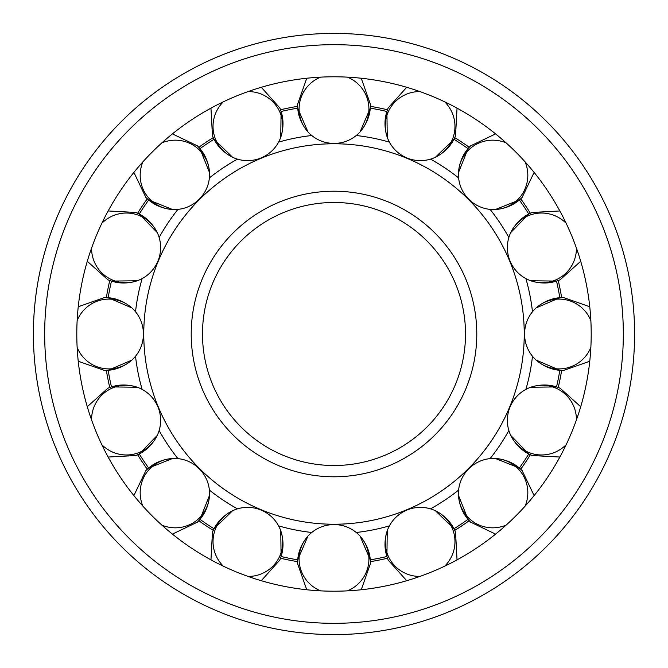 <?xml version="1.0" encoding="UTF-8"?>
<svg xmlns="http://www.w3.org/2000/svg" width="668" height="668" viewBox="0 0 668 668"><rect width="100%" height="100%" fill="white"/><g stroke="black" fill="none" stroke-linecap="round" stroke-linejoin="round"><path stroke-width="1" d="M143.762 334A190.238 190.238 0 0 0 334 524.238A190.238 190.238 0 0 0 524.238 334A190.238 190.238 0 0 0 334 143.762A190.238 190.238 0 0 0 143.762 334M334 465.512A131.512 131.512 0 0 0 465.512 334A131.512 131.512 0 0 0 334 202.487A131.512 131.512 0 0 0 202.487 334A131.512 131.512 0 0 0 334 465.512A131.512 131.512 0 0 1 202.487 334A131.512 131.512 0 0 1 334 202.487M311.756 135.52A199.724 199.724 0 0 0 278.598 142.117M237.491 159.143A199.724 199.724 0 0 0 209.385 177.922M177.922 209.385A199.724 199.724 0 0 0 159.143 237.491M142.117 278.598A199.724 199.724 0 0 0 135.52 311.756M532.48 311.756A199.724 199.724 0 0 0 525.883 278.598M508.857 237.491A199.724 199.724 0 0 0 490.078 209.385M458.615 177.922A199.724 199.724 0 0 0 430.509 159.143M389.402 142.117A199.724 199.724 0 0 0 356.244 135.52M356.244 532.48A199.724 199.724 0 0 0 389.402 525.883M430.509 508.857A199.724 199.724 0 0 0 458.615 490.078M490.078 458.615A199.724 199.724 0 0 0 508.857 430.509M525.883 389.402A199.724 199.724 0 0 0 532.48 356.244M135.52 356.244A199.724 199.724 0 0 0 142.117 389.402M159.143 430.509A199.724 199.724 0 0 0 177.922 458.615M209.385 490.078A199.724 199.724 0 0 0 237.491 508.857M278.598 525.883A199.724 199.724 0 0 0 311.756 532.48M591.205 334A257.205 257.205 0 0 0 334 76.795A257.205 257.205 0 0 0 76.795 334A257.205 257.205 0 0 0 334 591.205A257.205 257.205 0 0 0 591.205 334M33.4 334A300.6 300.6 0 0 0 334 634.6A300.6 300.6 0 0 0 634.6 334A300.6 300.6 0 0 0 334 33.4A300.6 300.6 0 0 0 33.4 334A300.6 300.6 0 0 1 334 33.4A300.6 300.6 0 0 1 634.6 334M386.906 556.511A228.715 228.715 0 0 1 370.281 559.817A228.715 228.715 0 0 0 386.906 556.511L387.256 530.718A34.911 34.469 157.5 0 1 435.444 510.761A34.911 34.469 157.5 0 1 452.378 528.555A34.911 34.469 157.5 0 1 444.713 566.155M454.708 530.317L455.543 532.187L457.037 559.867L455.543 532.187C451.693 522.793 444.988 515.654 435.444 510.761L453.931 528.747A228.715 228.715 0 0 0 468.026 519.328A228.715 228.715 0 0 1 453.931 528.747M320.556 590.854A34.911 34.469 180 0 1 299.089 559.041A34.911 34.469 180 0 1 307.923 536.128A34.911 34.469 180 0 1 360.077 536.128C367.033 544.295 370.489 553.463 370.448 563.617L361.238 589.76L370.448 563.617L370.398 561.629A230.518 230.518 0 0 0 387.482 558.231L387.465 558.164M454.741 530.367A230.518 230.518 0 0 0 469.22 520.698L469.178 520.639M528.747 453.931A228.715 228.715 0 0 1 519.328 468.026A228.715 228.715 0 0 0 528.747 453.931L510.761 435.444A34.911 34.469 112.5 0 1 530.718 387.256A34.911 34.469 112.5 0 1 555.275 387.866A34.911 34.469 112.5 0 1 576.442 419.871M590.854 347.444A34.911 34.469 90 0 1 559.041 368.911A34.911 34.469 90 0 1 536.128 360.077C544.295 367.033 553.463 370.489 563.617 370.448L589.76 361.238L563.617 370.448L561.629 370.398A230.518 230.518 0 0 1 558.231 387.482L560.085 388.2L580.709 406.712L560.085 388.2C550.716 384.275 540.93 383.966 530.718 387.256L556.511 386.906A228.715 228.715 0 0 0 559.817 370.281L536.128 360.077A34.911 34.469 90 0 1 536.128 307.923A34.911 34.469 90 0 1 559.041 299.089A34.911 34.469 90 0 1 590.854 320.556M556.511 281.094A228.715 228.715 0 0 1 559.817 297.719A228.715 228.715 0 0 0 556.511 281.094L530.718 280.744A34.911 34.469 67.5 0 1 510.761 232.556A34.911 34.469 67.5 0 1 528.555 215.622A34.911 34.469 67.5 0 1 566.155 223.287M530.317 213.292L532.187 212.457L559.867 210.963L532.187 212.457C522.793 216.307 515.654 223.012 510.761 232.556L528.747 214.069A228.715 228.715 0 0 0 519.328 199.974A228.715 228.715 0 0 1 528.747 214.069M559.817 297.719L536.128 307.923C544.295 300.967 553.463 297.51 563.617 297.552L589.76 306.762L563.617 297.552L561.629 297.602A230.518 230.518 0 0 0 558.231 280.518L558.164 280.535M525.131 161.89A34.911 34.469 45 0 1 517.817 199.557A34.911 34.469 45 0 1 495.364 209.51C506.06 208.65 514.978 204.617 522.134 197.411L534.108 172.411L522.134 197.411L520.689 198.78A230.518 230.518 0 0 1 530.367 213.259M453.931 139.253A228.715 228.715 0 0 1 468.026 148.672A228.715 228.715 0 0 0 453.931 139.253L435.444 157.239A34.911 34.469 22.5 0 1 387.256 137.282A34.911 34.469 22.5 0 1 387.866 112.725A34.911 34.469 22.5 0 1 419.871 91.558M297.744 108.174L297.552 104.383L306.762 78.239L297.552 104.383C297.51 114.537 300.967 123.705 307.923 131.872A34.911 34.469 0 0 1 299.089 108.959A34.911 34.469 0 0 1 320.556 77.146M347.444 77.146A34.911 34.469 0 0 1 368.911 108.959A34.911 34.469 0 0 1 360.077 131.872C367.033 123.705 370.489 114.537 370.448 104.383L361.238 78.239L370.448 104.383L370.398 106.371A230.518 230.518 0 0 1 387.482 109.769L388.2 107.915L406.712 87.291L388.2 107.915C384.275 117.284 383.966 127.07 387.256 137.282L386.906 111.489A228.715 228.715 0 0 0 370.281 108.183L360.077 131.872A34.911 34.469 0 0 1 307.923 131.872L297.719 108.183A228.715 228.715 0 0 0 281.094 111.489L280.744 137.282A34.911 34.469 -22.5 0 1 232.556 157.239A34.911 34.469 -22.5 0 1 215.622 139.445A34.911 34.469 -22.5 0 1 223.287 101.845M213.292 137.683L212.457 135.813L210.963 108.132L212.457 135.813C216.307 145.207 223.012 152.346 232.556 157.239L214.069 139.253A228.715 228.715 0 0 0 199.974 148.672L209.51 172.594M297.602 106.371A230.518 230.518 0 0 0 280.518 109.769L280.535 109.836M161.89 142.868A34.911 34.469 -45 0 1 199.557 150.183A34.911 34.469 -45 0 1 209.51 172.636C208.65 161.94 204.617 153.022 197.411 145.866L172.411 133.892L197.411 145.866L198.78 147.311A230.518 230.518 0 0 1 213.259 137.633M77.146 320.556A34.911 34.469 -90 0 1 108.959 299.089A34.911 34.469 -90 0 1 131.872 307.923C123.705 300.967 114.537 297.51 104.383 297.552L78.239 306.762L104.383 297.552L106.371 297.602A230.518 230.518 0 0 1 109.769 280.518L107.915 279.8L87.291 261.288L107.915 279.8C117.284 283.725 127.07 284.034 137.282 280.744A34.911 34.469 -67.5 0 1 112.725 280.134A34.911 34.469 -67.5 0 1 91.558 248.129M111.489 386.906A228.715 228.715 0 0 1 108.183 370.281A228.715 228.715 0 0 0 111.489 386.906L137.282 387.256A34.911 34.469 -112.5 0 1 157.239 435.444A34.911 34.469 -112.5 0 1 139.445 452.378A34.911 34.469 -112.5 0 1 101.845 444.713M137.683 454.708L135.813 455.543L108.132 457.037L135.813 455.543C145.207 451.693 152.346 444.988 157.239 435.444L139.253 453.931A228.715 228.715 0 0 0 148.672 468.026L172.594 458.49M137.241 280.752L111.489 281.094A228.715 228.715 0 0 0 108.183 297.719L131.872 307.923A34.911 34.469 -90 0 1 131.872 360.077C123.705 367.033 114.537 370.489 104.383 370.448L78.239 361.238L104.383 370.448L106.371 370.398A230.518 230.518 0 0 0 109.769 387.482L109.836 387.465M142.868 506.11A34.911 34.469 -135 0 1 150.183 468.443A34.911 34.469 -135 0 1 172.636 458.49C161.94 459.35 153.022 463.383 145.866 470.589L133.892 495.589L145.866 470.589L147.311 469.22A230.518 230.518 0 0 1 137.633 454.741M297.719 559.817A228.715 228.715 0 0 1 281.094 556.511A228.715 228.715 0 0 0 297.719 559.817L307.923 536.128C300.967 544.295 297.51 553.463 297.552 563.617L297.611 561.546M223.287 566.155A34.911 34.469 -157.5 0 1 215.622 528.555A34.911 34.469 -157.5 0 1 232.556 510.761A34.911 34.469 -157.5 0 1 280.744 530.718C284.034 540.93 283.725 550.716 279.8 560.085L261.288 580.709L279.8 560.085L280.518 558.231A230.518 230.518 0 0 0 297.602 561.629L297.611 561.563M419.871 576.442A34.911 34.469 157.5 0 1 387.866 555.275A34.911 34.469 157.5 0 1 387.256 530.718C383.966 540.93 384.275 550.716 388.2 560.085L387.482 558.231M506.11 525.131A34.911 34.469 135 0 1 468.443 517.817A34.911 34.469 135 0 1 458.49 495.364A34.911 34.469 135 0 1 495.364 458.49A34.911 34.469 135 0 1 517.817 468.443A34.911 34.469 135 0 1 525.131 506.11M566.155 444.713A34.911 34.469 112.5 0 1 528.555 452.378A34.911 34.469 112.5 0 1 510.761 435.444C515.654 444.988 522.793 451.693 532.187 455.543L559.867 457.037L532.187 455.543L530.367 454.741A230.518 230.518 0 0 1 520.698 469.22L522.134 470.589L534.108 495.589L522.134 470.589C514.978 463.383 506.06 459.35 495.364 458.49M576.442 248.129A34.911 34.469 67.5 0 1 555.275 280.134A34.911 34.469 67.5 0 1 530.718 280.744C540.93 284.034 550.716 283.725 560.085 279.8L558.231 280.518M495.364 209.51A34.911 34.469 45 0 1 458.49 172.636A34.911 34.469 45 0 1 468.443 150.183A34.911 34.469 45 0 1 506.11 142.868M444.713 101.845A34.911 34.469 22.5 0 1 452.378 139.445A34.911 34.469 22.5 0 1 435.444 157.239C444.988 152.346 451.693 145.207 455.543 135.813L457.037 108.132L455.543 135.813L454.741 137.633A230.518 230.518 0 0 1 469.22 147.302L470.589 145.866L495.589 133.892L470.589 145.866C463.383 153.022 459.35 161.94 458.49 172.636M248.129 91.558A34.911 34.469 -22.5 0 1 280.134 112.725A34.911 34.469 -22.5 0 1 280.744 137.282C284.034 127.07 283.725 117.284 279.8 107.915L280.518 109.769M209.51 172.636A34.911 34.469 -45 0 1 172.636 209.51A34.911 34.469 -45 0 1 150.183 199.557A34.911 34.469 -45 0 1 142.868 161.89M101.845 223.287A34.911 34.469 -67.5 0 1 139.445 215.622A34.911 34.469 -67.5 0 1 157.239 232.556C152.346 223.012 145.207 216.307 135.813 212.457L108.132 210.963L135.813 212.457L137.633 213.259A230.518 230.518 0 0 1 147.302 198.78L145.866 197.411L133.892 172.411L145.866 197.411C153.022 204.617 161.94 208.65 172.636 209.51M172.594 209.51L148.672 199.974A228.715 228.715 0 0 0 139.253 214.069L157.239 232.556A34.911 34.469 -67.5 0 1 137.282 280.744M108.183 370.281L131.872 360.077A34.911 34.469 -90 0 1 108.959 368.911A34.911 34.469 -90 0 1 77.146 347.444M91.558 419.871A34.911 34.469 -112.5 0 1 112.725 387.866A34.911 34.469 -112.5 0 1 137.282 387.256C127.07 383.966 117.284 384.275 107.915 388.2L109.769 387.482M172.636 458.49A34.911 34.469 -135 0 1 209.51 495.364A34.911 34.469 -135 0 1 199.557 517.817A34.911 34.469 -135 0 1 161.89 525.131M209.51 495.405L199.974 519.328A228.715 228.715 0 0 0 214.069 528.747L232.556 510.761C223.012 515.654 216.307 522.793 212.457 532.187L210.963 559.867L212.457 532.187L213.259 530.367A230.518 230.518 0 0 1 198.78 520.698L197.411 522.134L172.411 534.108L197.411 522.134C204.617 514.978 208.65 506.06 209.51 495.364M280.744 530.718A34.911 34.469 -157.5 0 1 280.134 555.275A34.911 34.469 -157.5 0 1 248.129 576.442M370.281 559.817L360.077 536.128A34.911 34.469 180 0 1 368.911 559.041A34.911 34.469 180 0 1 347.444 590.854M191.215 334A142.785 142.785 0 0 0 334 476.785A142.785 142.785 0 0 0 476.785 334A142.785 142.785 0 0 0 334 191.215A142.785 142.785 0 0 0 191.215 334M334 623.327A289.327 289.327 0 0 0 623.327 334A289.327 289.327 0 0 0 334 44.672A289.327 289.327 0 0 0 44.672 334A289.327 289.327 0 0 0 334 623.327M406.712 580.709L388.2 560.085L406.712 580.709M495.405 458.49L519.328 468.026M458.49 495.405L468.026 519.328M469.22 520.698L470.589 522.134L495.589 534.108L470.589 522.134C463.383 514.978 459.35 506.06 458.49 495.364M580.709 261.288L560.085 279.8L580.709 261.288M458.49 172.594L468.026 148.672M495.405 209.51L519.328 199.974M261.288 87.291L279.8 107.915L261.288 87.291M87.291 406.712L107.915 388.2L87.291 406.712M280.752 530.759L281.094 556.511M306.762 589.76L297.552 563.617L306.762 589.76"/></g></svg>
